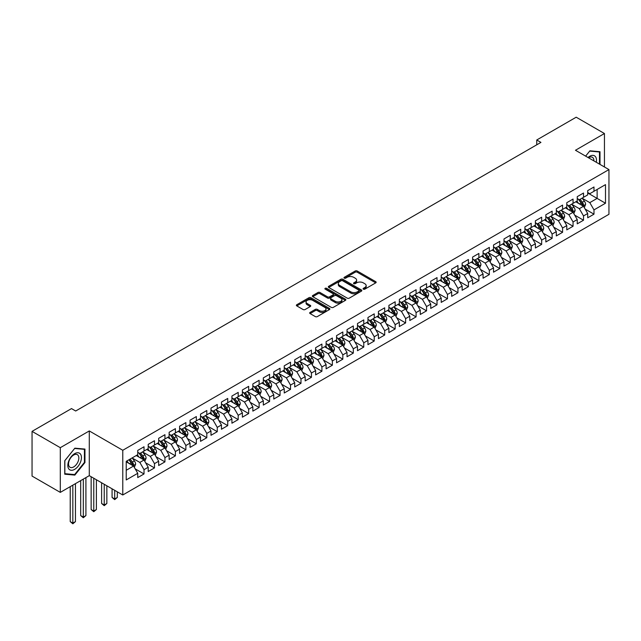 <?xml version="1.0" encoding="UTF-8"?>
<svg xmlns="http://www.w3.org/2000/svg" width="641" height="641" viewBox="0 0 641 641"><rect width="100%" height="100%" fill="white"/><g stroke="black" fill="none" stroke-linecap="round" stroke-linejoin="round"><path stroke-width="0.96" d="M363.383 289.163A1.018 0.585 0 0 0 364.817 289.163L375.73 282.865A1.45 0.841 0 0 0 376.155 282.272A1.45 0.841 0 0 0 375.73 281.679L357.245 271.007A1.45 0.841 0 0 0 355.186 271.007L344.273 277.305A1.018 0.585 0 0 0 343.977 277.721A1.018 0.585 0 0 0 344.273 278.138A1.018 0.585 0 0 0 345.715 278.138L347.126 277.321A4.647 2.684 0 0 1 353.704 277.321L355.242 278.21A4.647 2.684 0 0 1 356.604 280.109A4.647 2.684 0 0 1 355.242 282.008L353.832 282.825A1.018 0.585 0 0 0 353.528 283.234A1.018 0.585 0 0 0 353.832 283.651A1.018 0.585 0 0 0 355.266 283.651L356.676 282.833A4.647 2.684 0 0 1 363.255 282.833L364.793 283.723A4.647 2.684 0 0 1 366.155 285.622A4.647 2.684 0 0 1 364.793 287.521L363.383 288.338A1.018 0.585 0 0 0 363.086 288.754A1.018 0.585 0 0 0 363.383 289.163L363.383 288.338M310.1 312.399A1.45 0.841 0 0 0 309.675 312.992A1.45 0.841 0 0 0 310.1 313.585L315.284 316.582A1.45 0.841 0 0 0 317.343 316.582L329.458 309.579A1.45 0.841 0 0 0 329.883 308.986A1.45 0.841 0 0 0 329.458 308.393L310.973 297.72A1.45 0.841 0 0 0 308.914 297.72L296.799 304.715A1.45 0.841 0 0 0 296.374 305.308A1.45 0.841 0 0 0 296.799 305.901L303.065 309.523A1.45 0.841 0 0 0 305.116 309.523L310.3 306.526A1.45 0.841 0 0 0 310.725 305.933A1.45 0.841 0 0 0 310.3 305.34L307.199 303.546A3.886 2.244 0 0 1 306.061 301.959A3.886 2.244 0 0 1 308.457 299.892A3.886 2.244 0 0 1 312.688 300.373L324.867 307.4A3.886 2.244 0 0 1 326.005 308.986A3.886 2.244 0 0 1 323.601 311.061A3.886 2.244 0 0 1 319.37 310.573L317.343 309.403A1.45 0.841 0 0 0 315.284 309.403L310.1 312.399L310.1 313.585M60.302 447.682L60.302 492.384L89.291 475.654L89.291 430.944L60.302 447.682L32.05 431.369L71.504 408.589L75.686 411.009L540.932 142.398L536.749 139.986L536.749 144.818M89.291 430.944L122.776 450.278L608.95 169.585L608.95 214.294L122.776 494.988L122.776 450.278M604.447 166.989L604.447 133.52L575.466 150.258L608.95 169.585M604.447 133.52L576.195 117.207L536.749 139.986M347.23 298.137A1.45 0.841 0 0 0 349.281 298.137L361.404 291.142A1.45 0.841 0 0 0 361.828 290.549A1.45 0.841 0 0 0 361.404 289.956L342.919 279.276A1.45 0.841 0 0 0 340.86 279.276L328.737 286.279A1.45 0.841 0 0 0 328.312 286.872A1.45 0.841 0 0 0 328.737 287.464L347.23 298.137M325.604 289.387A1.018 0.585 0 0 1 326.638 289.532L326.638 288.322L345.435 299.171A1.45 0.841 0 0 1 345.86 299.764A1.45 0.841 0 0 1 345.435 300.357L333.312 307.36A1.45 0.841 0 0 1 331.261 307.36L312.768 296.687L317.952 293.714L317.952 292.504L312.768 295.501A1.45 0.841 0 0 0 312.343 296.094A1.45 0.841 0 0 0 312.768 296.687L312.768 295.501M317.952 293.714A1.45 0.841 0 0 1 320.011 293.714L320.011 292.504A1.45 0.841 0 0 0 317.952 292.504M320.011 292.504L327.511 296.831A1.45 0.841 0 0 0 329.562 296.831L333 294.844A1.45 0.841 0 0 0 333.432 294.251A1.45 0.841 0 0 0 333 293.658L325.195 289.155A1.018 0.585 0 0 1 324.899 288.738A1.018 0.585 0 0 1 325.524 288.194A1.018 0.585 0 0 1 326.638 288.322M587.709 192.965L597.124 198.406L597.124 189.464L605.497 184.632L593.983 191.274L593.983 186.988L587.709 190.609L587.709 194.904L583.518 197.316L583.518 193.029L577.245 196.651L577.245 200.945L573.054 203.357L573.054 199.071L566.78 202.692L566.78 206.987L562.59 209.399L562.59 205.112L556.316 208.734L556.316 213.028L552.125 215.44L552.125 211.153L545.852 214.775L545.852 219.07L541.661 221.482L541.661 217.195L535.387 220.816L535.387 225.111L531.197 227.523L531.197 223.236L524.923 226.858L524.923 231.153L520.732 233.564L520.732 229.278L514.459 232.899L514.459 237.194L510.268 239.606L510.268 235.319L503.994 238.941L503.994 243.235L499.804 245.647L499.804 241.361L493.53 244.982L493.53 249.277L489.339 251.689L489.339 247.402L483.066 251.024L483.066 255.318L478.875 257.73L478.875 253.443L472.601 257.073L472.601 261.36L468.411 263.772L468.411 259.485L462.137 263.114L462.137 267.401L457.946 269.813L457.946 265.526L451.673 269.156L451.673 273.443L447.482 275.854L447.482 271.568L441.208 275.197L441.208 279.484L437.018 281.904L437.018 277.609L430.744 281.239L430.744 285.525L426.553 287.945L426.553 283.651L420.28 287.28L420.28 291.567L416.089 293.987L416.089 289.692L409.815 293.322L409.815 297.608L405.625 300.028L405.625 295.733L399.351 299.363L399.351 303.65L395.16 306.069L395.16 301.775L388.887 305.404L388.887 309.691L384.696 312.111L384.696 307.816L378.422 311.446L378.422 315.733L374.232 318.152L374.232 313.858L367.958 317.487L367.958 321.774L363.767 324.194L363.767 319.899L357.494 323.529L357.494 327.815L353.303 330.235L353.303 325.94L347.029 329.57L347.029 333.857L342.839 336.277L342.839 331.982L336.565 335.612L336.565 339.898L332.375 342.318L332.375 338.023L326.101 341.653L326.101 345.94L321.91 348.359L321.91 344.065L315.636 347.694L315.636 351.981L311.446 354.401L311.446 350.106L305.172 353.736L305.172 358.023L300.982 360.442L300.982 356.148L294.708 359.777L294.708 364.064L290.517 366.484L290.517 362.189L284.243 365.819L284.243 370.105L280.053 372.525L280.053 368.23L273.779 371.86L273.779 376.147L269.589 378.567L269.589 374.272L263.315 377.902L263.315 382.188L259.124 384.608L259.124 380.313L252.85 383.943L252.85 388.23L248.66 390.649L248.66 386.355L242.386 389.984L242.386 394.271L238.196 396.691L238.196 392.396L231.922 396.026L231.922 400.313L227.731 402.732L227.731 398.438L221.457 402.067L221.457 406.354L217.267 408.774L217.267 404.479L210.993 408.109L210.993 412.395L206.803 414.815L206.803 410.52L200.529 414.15L200.529 418.437L196.338 420.857L196.338 416.562L190.065 420.192L190.065 424.478L185.874 426.898L185.874 422.611L179.6 426.233L179.6 430.52L175.41 432.939L175.41 428.653L169.136 432.274L169.136 436.561L164.945 438.981L164.945 434.694L158.672 438.316L158.672 442.602L154.481 445.022L154.481 440.736L148.207 444.357L148.207 448.644L144.017 451.064L144.017 446.777L137.743 450.399L137.743 454.685L126.229 461.336L126.229 479.941L137.743 473.298L133.552 466.047L126.229 461.816M605.497 184.632L605.497 203.237L593.983 209.887L589.8 202.636L582.212 198.253M585.145 209.07L593.983 214.174L593.983 209.887M593.983 214.174L587.709 217.796L587.709 213.509L583.518 215.929L579.336 208.678L571.748 204.295M574.681 215.112L583.518 220.216L583.518 215.929M583.518 220.216L577.245 223.837L577.245 219.551L573.054 221.97L568.871 214.719L561.284 210.336M564.216 221.153L573.054 226.257L573.054 221.97M573.054 226.257L566.78 229.879L566.78 225.592L562.59 228.012L558.407 220.76L550.819 216.378M553.752 227.194L562.59 232.298L562.59 228.012M562.59 232.298L556.316 235.928L556.316 231.633L552.125 234.053L547.943 226.802L540.355 222.419M543.288 233.236L552.125 238.34L552.125 234.053M552.125 238.34L545.852 241.969L545.852 237.675L541.661 240.095L537.478 232.843L529.891 228.46M532.823 239.277L541.661 244.381L541.661 240.095M541.661 244.381L535.387 248.011L535.387 243.716L531.197 246.136L527.014 238.885L519.426 234.502M522.359 245.319L531.197 250.423L531.197 246.136M531.197 250.423L524.923 254.052L524.923 249.758L520.732 252.177L516.55 244.926L508.962 240.543M511.895 251.36L520.732 256.464L520.732 252.177M520.732 256.464L514.459 260.094L514.459 255.799L510.268 258.219L506.086 250.968L498.498 246.585M501.43 257.402L510.268 262.506L510.268 258.219M510.268 262.506L503.994 266.135L503.994 261.84L499.804 264.26L495.621 257.009L488.033 252.626M490.966 263.443L499.804 268.547L499.804 264.26M499.804 268.547L493.53 272.177L493.53 267.882L489.339 270.302L485.157 263.05L477.569 258.668M480.502 269.484L489.339 274.588L489.339 270.302M489.339 274.588L483.066 278.218L483.066 273.923L478.875 276.343L474.693 269.092L467.105 264.709M470.037 275.526L478.875 280.63L478.875 276.343M478.875 280.63L472.601 284.259L472.601 279.965L468.411 282.385L464.228 275.133L456.64 270.75M459.573 281.567L468.411 286.671L468.411 282.385M468.411 286.671L462.137 290.301L462.137 286.006L457.946 288.426L453.764 281.175L446.176 276.792M449.109 287.609L457.946 292.713L457.946 288.426M457.946 292.713L451.673 296.342L451.673 292.048L447.482 294.467L443.3 287.216L435.712 282.833M438.644 293.65L447.482 298.754L447.482 294.467M447.482 298.754L441.208 302.384L441.208 298.089L437.018 300.509L432.835 293.257L425.247 288.875M428.18 299.692L437.018 304.796L437.018 300.509M437.018 304.796L430.744 308.425L430.744 304.13L426.553 306.55L422.371 299.299L414.783 294.916M417.716 305.733L426.553 310.837L426.553 306.55M426.553 310.837L420.28 314.467L420.28 310.172L416.089 312.592L411.907 305.34L404.319 300.958M407.251 311.774L416.089 316.878L416.089 312.592M416.089 316.878L409.815 320.508L409.815 316.213L405.625 318.633L401.442 311.382L393.854 306.999M396.787 317.816L405.625 322.92L405.625 318.633M405.625 322.92L399.351 326.549L399.351 322.255L395.16 324.675L390.978 317.423L383.39 313.04M386.323 323.857L395.16 328.961L395.16 324.675M395.16 328.961L388.887 332.591L388.887 328.296L384.696 330.716L380.514 323.465L372.926 319.082M375.858 329.899L384.696 335.003L384.696 330.716M384.696 335.003L378.422 338.632L378.422 334.338L374.232 336.757L370.049 329.506L362.461 325.131M365.394 335.94L374.232 341.044L374.232 336.757M374.232 341.044L367.958 344.674L367.958 340.379L363.767 342.799L359.585 335.547L351.997 331.173M354.93 341.982L363.767 347.085L363.767 342.799M363.767 347.085L357.494 350.715L357.494 346.42L353.303 348.84L349.121 341.589L341.533 337.214M344.465 348.023L353.303 353.127L353.303 348.84M353.303 353.127L347.029 356.757L347.029 352.462L342.839 354.882L338.656 347.63L331.068 343.255M334.001 354.064L342.839 359.168L342.839 354.882M342.839 359.168L336.565 362.798L336.565 358.503L332.375 360.923L328.192 353.672L320.604 349.297M323.537 360.106L332.375 365.21L332.375 360.923M332.375 365.21L326.101 368.839L326.101 364.545L321.91 366.964L317.728 359.713L310.14 355.338M313.072 366.147L321.91 371.251L321.91 366.964M321.91 371.251L315.636 374.881L315.636 370.586L311.446 373.006L307.263 365.755L299.676 361.38M302.608 372.189L311.446 377.293L311.446 373.006M311.446 377.293L305.172 380.922L305.172 376.628L300.982 379.047L296.799 371.796L289.211 367.421M292.144 378.23L300.982 383.334L300.982 379.047M300.982 383.334L294.708 386.964L294.708 382.677L290.517 385.089L286.335 377.837L278.747 373.463M281.679 384.271L290.517 389.375L290.517 385.089M290.517 389.375L284.243 393.005L284.243 388.718L280.053 391.13L275.87 383.879L268.283 379.504M271.215 390.313L280.053 395.417L280.053 391.13M280.053 395.417L273.779 399.047L273.779 394.76L269.589 397.172L265.406 389.92L257.818 385.545M260.751 396.354L269.589 401.466L269.589 397.172M269.589 401.466L263.315 405.088L263.315 400.801L259.124 403.213L254.942 395.962L247.354 391.587M250.286 402.396L259.124 407.508L259.124 403.213M259.124 407.508L252.85 411.129L252.85 406.843L248.66 409.254L244.477 402.003L236.89 397.628M239.822 408.437L248.66 413.549L248.66 409.254M248.66 413.549L242.386 417.171L242.386 412.884L238.196 415.296L234.013 408.045L226.425 403.67M229.358 414.479L238.196 419.591L238.196 415.296M238.196 419.591L231.922 423.212L231.922 418.926L227.731 421.337L223.549 414.086L215.961 409.711M218.893 420.52L227.731 425.632L227.731 421.337M227.731 425.632L221.457 429.254L221.457 424.967L217.267 427.379L213.084 420.127L205.497 415.753M208.429 426.561L217.267 431.673L217.267 427.379M217.267 431.673L210.993 435.295L210.993 431.008L206.803 433.42L202.62 426.169L195.032 421.794M197.965 432.603L206.803 437.715L206.803 433.42M206.803 437.715L200.529 441.337L200.529 437.05L196.338 439.462L192.156 432.21L184.568 427.835M187.501 438.644L196.338 443.756L196.338 439.462M196.338 443.756L190.065 447.378L190.065 443.091L185.874 445.503L181.691 438.252L174.104 433.877M177.036 444.686L185.874 449.798L185.874 445.503M185.874 449.798L179.6 453.419L179.6 449.133L175.41 451.544L171.227 444.293L163.639 439.918M166.572 450.727L175.41 455.839L175.41 451.544M175.41 455.839L169.136 459.461L169.136 455.174L164.945 457.586L160.763 450.335L153.175 445.96M156.108 456.777L164.945 461.881L164.945 457.586M164.945 461.881L158.672 465.502L158.672 461.216L154.481 463.627L150.298 456.376L142.711 452.001M145.643 462.818L154.481 467.922L154.481 463.627M154.481 467.922L148.207 471.544L148.207 467.257L144.017 469.669L139.834 462.417L132.246 458.043M135.179 468.859L144.017 473.963L144.017 469.669M144.017 473.963L137.743 477.585L137.743 473.298M137.743 452.274L139.834 453.483L144.017 451.064M126.229 470.278L133.552 466.047M148.207 446.232L150.298 447.442L154.481 445.022M139.834 462.417L144.017 460.006L136.277 455.535M148.207 467.257L144.017 460.006M158.672 440.191L160.763 441.401L164.945 438.981M150.298 456.376L154.481 453.964L146.741 449.493M158.672 461.216L154.481 453.964M169.136 434.149L171.227 435.351L175.41 432.939M160.763 450.335L164.945 447.923L157.205 443.452M169.136 455.174L164.945 447.923M179.6 428.108L181.691 429.31L185.874 426.898M171.227 444.293L175.41 441.881L167.67 437.41M179.6 449.133L175.41 441.881M190.065 422.066L192.156 423.268L196.338 420.857M181.691 438.252L185.874 435.84L178.134 431.369M190.065 443.091L185.874 435.84M200.529 416.025L202.62 417.227L206.803 414.815M192.156 432.21L196.338 429.799L188.598 425.328M200.529 437.05L196.338 429.799M210.993 409.984L213.084 411.185L217.267 408.774M202.62 426.169L206.803 423.757L199.063 419.286M210.993 431.008L206.803 423.757M221.457 403.942L223.549 405.144L227.731 402.732M213.084 420.127L217.267 417.716L209.527 413.245M221.457 424.967L217.267 417.716M231.922 397.901L234.013 399.103L238.196 396.691M223.549 414.086L227.731 411.674L219.991 407.203M231.922 418.926L227.731 411.674M242.386 391.859L244.477 393.061L248.66 390.649M234.013 408.045L238.196 405.633L230.456 401.162M242.386 412.884L238.196 405.633M252.85 385.818L254.942 387.02L259.124 384.608M244.477 402.003L248.66 399.591L240.92 395.12M252.85 406.843L248.66 399.591M263.315 379.776L265.406 380.978L269.589 378.567M254.942 395.962L259.124 393.55L251.384 389.079M263.315 400.801L259.124 393.55M273.779 373.735L275.87 374.937L280.053 372.525M265.406 389.92L269.589 387.509L261.849 383.038M273.779 394.76L269.589 387.509M284.243 367.694L286.335 368.895L290.517 366.484M275.87 383.879L280.053 381.467L272.313 376.996M284.243 388.718L280.053 381.467M294.708 361.652L296.799 362.854L300.982 360.442M286.335 377.837L290.517 375.426L282.777 370.955M294.708 382.677L290.517 375.426M305.172 355.611L307.263 356.813L311.446 354.401M296.799 371.796L300.982 369.384L293.241 364.913M305.172 376.628L300.982 369.384M315.636 349.561L317.728 350.771L321.91 348.359M307.263 365.755L311.446 363.343L303.706 358.872M315.636 370.586L311.446 363.343M326.101 343.52L328.192 344.73L332.375 342.318M317.728 359.713L321.91 357.301L314.17 352.83M326.101 364.545L321.91 357.301M336.565 337.478L338.656 338.688L342.839 336.277M328.192 353.672L332.375 351.26L324.634 346.789M336.565 358.503L332.375 351.26M347.029 331.437L349.121 332.647L353.303 330.235M338.656 347.63L342.839 345.219L335.099 340.748M347.029 352.462L342.839 345.219M357.494 325.396L359.585 326.606L363.767 324.194M349.121 341.589L353.303 339.177L345.563 334.706M357.494 346.42L353.303 339.177M367.958 319.354L370.049 320.564L374.232 318.152M359.585 335.547L363.767 333.136L356.027 328.665M367.958 340.379L363.767 333.136M378.422 313.313L380.514 314.523L384.696 312.111M370.049 329.506L374.232 327.094L366.492 322.623M378.422 334.338L374.232 327.094M388.887 307.271L390.978 308.481L395.16 306.069M380.514 323.465L384.696 321.053L376.956 316.582M388.887 328.296L384.696 321.053M399.351 301.23L401.442 302.44L405.625 300.028M390.978 317.423L395.16 315.011L387.42 310.54M399.351 322.255L395.16 315.011M409.815 295.189L411.907 296.398L416.089 293.987M401.442 311.382L405.625 308.97L397.885 304.499M409.815 316.213L405.625 308.97M420.28 289.147L422.371 290.357L426.553 287.945M411.907 305.34L416.089 302.929L408.349 298.458M420.28 310.172L416.089 302.929M430.744 283.106L432.835 284.316L437.018 281.904M422.371 299.299L426.553 296.879L418.813 292.416M430.744 304.13L426.553 296.879M441.208 277.064L443.3 278.274L447.482 275.854M432.835 293.257L437.018 290.838L429.278 286.367M441.208 298.089L437.018 290.838M451.673 271.023L453.764 272.233L457.946 269.813M443.3 287.216L447.482 284.796L439.742 280.325M451.673 292.048L447.482 284.796M462.137 264.981L464.228 266.191L468.411 263.772M453.764 281.175L457.946 278.755L450.206 274.284M462.137 286.006L457.946 278.755M472.601 258.94L474.693 260.15L478.875 257.73M464.228 275.133L468.411 272.713L460.671 268.242M472.601 279.965L468.411 272.713M483.066 252.899L485.157 254.108L489.339 251.689M474.693 269.092L478.875 266.672L471.135 262.201M483.066 273.923L478.875 266.672M493.53 246.857L495.621 248.067L499.804 245.647M485.157 263.05L489.339 260.631L481.599 256.16M493.53 267.882L489.339 260.631M503.994 240.816L506.086 242.026L510.268 239.606M495.621 257.009L499.804 254.589L492.064 250.118M503.994 261.84L499.804 254.589M514.459 234.774L516.55 235.984L520.732 233.564M506.086 250.968L510.268 248.548L502.528 244.077M514.459 255.799L510.268 248.548M524.923 228.733L527.014 229.943L531.197 227.523M516.55 244.926L520.732 242.506L512.992 238.035M524.923 249.758L520.732 242.506M535.387 222.691L537.478 223.901L541.661 221.482M527.014 238.885L531.197 236.465L523.457 231.994M535.387 243.716L531.197 236.465M545.852 216.65L547.943 217.86L552.125 215.44M537.478 232.843L541.661 230.423L533.921 225.953M545.852 237.675L541.661 230.423M556.316 210.609L558.407 211.818L562.59 209.399M547.943 226.802L552.125 224.382L544.385 219.911M556.316 231.633L552.125 224.382M566.78 204.567L568.871 205.777L573.054 203.357M558.407 220.76L562.59 218.341L554.85 213.87M566.78 225.592L562.59 218.341M577.245 198.526L579.336 199.736L583.518 197.316M568.871 214.719L573.054 212.299L565.314 207.828M577.245 219.551L573.054 212.299M587.709 192.484L589.8 193.694L593.983 191.274M579.336 208.678L583.518 206.258L575.778 201.787M587.709 213.509L583.518 206.258M32.05 431.369L32.05 476.079L60.302 492.384M89.291 475.654L122.776 494.988M589.8 202.636L597.124 198.406L605.497 203.237M600 164.425L600 151.709L589.904 150.803L585.634 156.124L589.696 151.108L599.479 151.981L599.479 164.12M84.949 462.538L84.949 449.077L74.853 448.171L64.749 460.735L64.749 474.196L74.853 475.101L84.949 462.538L84.428 462.233M363.784 289.307L364.793 288.73A4.647 2.684 0 0 0 366.155 286.831L366.155 285.622M356.604 280.109L356.604 281.319A4.647 2.684 0 0 1 355.242 283.218L354.233 283.795M375.714 282.881L357.245 272.217A1.45 0.841 0 0 0 355.186 272.217L344.682 278.282M361.404 289.956L361.404 291.142L342.919 280.486A1.45 0.841 0 0 0 340.86 280.486L328.761 287.472M358.84 290.958A1.018 0.585 0 0 0 359.136 290.549A1.018 0.585 0 0 0 358.84 290.133L342.606 280.758A1.018 0.585 0 0 0 341.172 280.758L339.682 281.623A4.647 2.684 0 0 0 338.32 283.522A4.647 2.684 0 0 0 339.682 285.413L350.771 291.823A4.647 2.684 0 0 0 357.349 291.823L358.84 290.958L358.84 292.168A1.018 0.585 0 0 0 359.136 291.751L359.136 290.549M338.32 283.522L338.32 284.724A4.647 2.684 0 0 0 339.682 286.623L339.682 285.413M358.84 292.168L357.349 293.033A4.647 2.684 0 0 1 350.771 293.033L339.682 286.623M320.011 293.714L327.511 298.041A1.45 0.841 0 0 0 329.562 298.041L333 296.054A1.45 0.841 0 0 0 333.432 295.461L333.432 294.251M326.638 289.532L345.411 300.373M335.291 301.326A3.886 2.244 0 0 0 339.522 301.807A3.886 2.244 0 0 0 341.925 299.74A3.886 2.244 0 0 0 340.788 298.153L336.493 295.677A1.45 0.841 0 0 0 334.442 295.677L330.996 297.664A1.45 0.841 0 0 0 330.572 298.257A1.45 0.841 0 0 0 330.996 298.85L335.291 301.326L335.291 302.536A3.886 2.244 0 0 0 339.522 303.017A3.886 2.244 0 0 0 341.925 300.95L341.925 299.74M330.572 298.257L330.572 299.467A1.45 0.841 0 0 0 330.996 300.06L330.996 298.85M335.291 302.536L330.996 300.06M326.005 308.986L326.005 310.196A3.886 2.244 0 0 1 323.601 312.271A3.886 2.244 0 0 1 319.37 311.782L317.343 310.613A1.45 0.841 0 0 0 315.284 310.613L310.116 313.593M306.061 301.959L306.061 303.169A3.886 2.244 0 0 0 307.199 304.755L307.199 303.546M310.284 306.542L307.199 304.755M329.442 309.595L310.973 298.93A1.45 0.841 0 0 0 308.914 298.93L296.815 305.917M73.779 474.484L74.853 475.101M584.296 207.604L585.594 204.439A3.918 2.268 -120 0 0 584.344 201.098L582.116 198.125M578.575 203.405L576.884 201.146M578.174 199.063L581.099 202.973A3.918 2.268 60 0 1 582.22 205.328L583.478 204.599A3.918 2.268 -120 0 0 582.357 202.244L580.129 199.279M578.863 199.463L581.603 203.125A1.995 1.154 60 0 1 581.972 203.734L583.478 204.599M573.831 213.645L575.129 210.48A3.918 2.268 -120 0 0 573.879 207.139L571.652 204.167M568.11 209.447L566.42 207.187M567.71 205.104L570.634 209.014A3.918 2.268 60 0 1 571.756 211.37L573.014 210.641A3.918 2.268 -120 0 0 571.892 208.285L569.665 205.32M568.399 205.505L571.139 209.166A1.995 1.154 60 0 1 571.508 209.775L573.014 210.641M563.367 219.687L564.665 216.522A3.918 2.268 -120 0 0 563.415 213.181L561.187 210.208M557.646 215.488L555.955 213.229M557.245 211.145L560.17 215.055A3.918 2.268 60 0 1 561.292 217.411L562.55 216.682A3.918 2.268 -120 0 0 561.428 214.326L559.2 211.362M557.934 211.546L560.675 215.208A1.995 1.154 60 0 1 561.043 215.817L562.55 216.682M596.29 162.277A9.623 5.553 120 0 0 595.585 156.821A9.623 5.553 120 0 0 588.021 157.502M593.887 160.891A7.283 4.207 120 0 0 593.205 158.055A7.283 4.207 120 0 0 592.38 157.293A7.283 4.207 120 0 0 588.518 157.79M598.83 151.605L599.479 151.981M68.747 468.843A9.623 5.553 120 0 0 78.042 466.352A9.623 5.553 120 0 0 80.534 454.189A9.623 5.553 120 0 0 71.239 456.68A9.623 5.553 120 0 0 68.747 468.843M69.228 466.512A7.283 4.207 120 0 0 70.045 467.273A7.283 4.207 120 0 0 76.824 463.876A7.283 4.207 120 0 0 78.146 455.414A7.283 4.207 120 0 0 77.329 454.653A7.283 4.207 120 0 0 70.55 458.059A7.283 4.207 120 0 0 69.228 466.512M74.636 448.468L84.428 449.341L84.428 462.385L74.636 474.564L64.853 473.683L64.853 460.639L74.636 448.468M83.779 448.972L84.428 449.341M552.903 225.728L554.201 222.563A3.918 2.268 -120 0 0 552.951 219.222L550.723 216.249M547.182 221.53L545.491 219.27M546.781 217.187L549.706 221.097A3.918 2.268 60 0 1 550.827 223.453L552.085 222.723A3.918 2.268 -120 0 0 550.964 220.368L548.736 217.403M547.47 217.587L550.21 221.249A1.995 1.154 60 0 1 550.579 221.858L552.085 222.723M542.438 231.77L543.736 228.605A3.918 2.268 -120 0 0 542.486 225.263L540.259 222.291M536.717 227.571L535.027 225.311M536.317 223.228L539.241 227.138A3.918 2.268 60 0 1 540.363 229.494L541.621 228.765A3.918 2.268 -120 0 0 540.499 226.409L538.272 223.445M537.006 223.629L539.746 227.291A1.995 1.154 60 0 1 540.115 227.9L541.621 228.765M531.974 237.811L533.272 234.646A3.918 2.268 -120 0 0 532.022 231.305L529.795 228.332M526.253 233.612L524.562 231.353M525.852 229.27L528.777 233.18A3.918 2.268 60 0 1 529.899 235.535L531.157 234.806A3.918 2.268 -120 0 0 530.035 232.451L527.807 229.486M526.541 229.67L529.282 233.332A1.995 1.154 60 0 1 529.65 233.941L531.157 234.806M521.51 243.852L522.808 240.687A3.918 2.268 -120 0 0 521.558 237.346L519.33 234.374M515.789 239.654L514.098 237.394M515.388 235.311L518.313 239.221A3.918 2.268 60 0 1 519.434 241.577L520.692 240.848A3.918 2.268 -120 0 0 519.571 238.492L517.343 235.527M516.077 235.712L518.817 239.373A1.995 1.154 60 0 1 519.186 239.982L520.692 240.848M511.045 249.894L512.343 246.729A3.918 2.268 -120 0 0 511.093 243.388L508.866 240.423M505.324 245.695L503.634 243.444M504.924 241.353L507.848 245.263A3.918 2.268 60 0 1 508.97 247.618L510.228 246.897A3.918 2.268 -120 0 0 509.106 244.533L506.879 241.569M505.613 241.753L508.353 245.415A1.995 1.154 60 0 1 508.722 246.024L510.228 246.897M500.581 255.935L501.879 252.77A3.918 2.268 -120 0 0 500.629 249.429L498.402 246.465M494.86 251.737L493.169 249.485M494.459 247.394L497.384 251.304A3.918 2.268 60 0 1 498.506 253.66L499.764 252.939A3.918 2.268 -120 0 0 498.642 250.575L496.414 247.61M495.148 247.795L497.889 251.456A1.995 1.154 60 0 1 498.257 252.065L499.764 252.939M490.117 261.977L491.415 258.812A3.918 2.268 -120 0 0 490.165 255.471L487.937 252.506M484.396 257.778L482.705 255.527M483.995 253.435L486.92 257.345A3.918 2.268 60 0 1 488.041 259.701L489.299 258.98A3.918 2.268 -120 0 0 488.178 256.616L485.95 253.652M484.684 253.836L487.424 257.498A1.995 1.154 60 0 1 487.793 258.107L489.299 258.98M479.652 268.018L480.95 264.853A3.918 2.268 -120 0 0 479.7 261.512L477.473 258.547M473.931 263.82L472.241 261.568M473.531 259.477L476.455 263.387A3.918 2.268 60 0 1 477.577 265.743L478.835 265.021A3.918 2.268 -120 0 0 477.713 262.658L475.486 259.693M474.22 259.877L476.96 263.539A1.995 1.154 60 0 1 477.329 264.148L478.835 265.021M469.188 274.06L470.486 270.895A3.918 2.268 -120 0 0 469.236 267.553L467.009 264.589M463.467 269.861L461.776 267.609M463.066 265.518L465.991 269.428A3.918 2.268 60 0 1 467.113 271.784L468.371 271.063A3.918 2.268 -120 0 0 467.249 268.699L465.021 265.735M463.755 265.919L466.496 269.581A1.995 1.154 60 0 1 466.864 270.19L468.371 271.063M458.724 280.101L460.022 276.936A3.918 2.268 -120 0 0 458.772 273.595L456.544 270.63M453.003 275.902L451.312 273.651M452.602 271.56L455.527 275.47A3.918 2.268 60 0 1 456.648 277.825L457.906 277.104A3.918 2.268 -120 0 0 456.785 274.741L454.557 271.776M453.291 271.96L456.031 275.622A1.995 1.154 60 0 1 456.4 276.231L457.906 277.104M448.259 286.142L449.557 282.977A3.918 2.268 -120 0 0 448.307 279.636L446.08 276.672M442.538 281.944L440.848 279.692M442.138 277.601L445.062 281.511A3.918 2.268 60 0 1 446.184 283.867L447.442 283.146A3.918 2.268 -120 0 0 446.32 280.782L444.093 277.817M442.827 278.002L445.567 281.663A1.995 1.154 60 0 1 445.936 282.272L447.442 283.146M437.795 292.184L439.093 289.019A3.918 2.268 -120 0 0 437.843 285.678L435.616 282.713M432.074 287.985L430.383 285.734M431.673 283.642L434.598 287.553A3.918 2.268 60 0 1 435.72 289.908L436.978 289.187A3.918 2.268 -120 0 0 435.856 286.823L433.628 283.859M432.363 284.043L435.103 287.705A1.995 1.154 60 0 1 435.471 288.314L436.978 289.187M427.331 298.225L428.629 295.06A3.918 2.268 -120 0 0 427.379 291.719L425.151 288.754M421.61 294.027L419.919 291.775M421.209 289.684L424.134 293.594A3.918 2.268 60 0 1 425.255 295.95L426.513 295.229A3.918 2.268 -120 0 0 425.392 292.865L423.164 289.9M421.898 290.085L424.638 293.746A1.995 1.154 60 0 1 425.007 294.355L426.513 295.229M416.866 304.267L418.164 301.102A3.918 2.268 -120 0 0 416.914 297.761L414.687 294.796M411.145 300.068L409.455 297.817M410.745 295.725L413.669 299.635A3.918 2.268 60 0 1 414.791 301.991L416.049 301.27A3.918 2.268 -120 0 0 414.927 298.906L412.7 295.942M411.434 296.126L414.174 299.788A1.995 1.154 60 0 1 414.543 300.397L416.049 301.27M406.402 310.308L407.7 307.143A3.918 2.268 -120 0 0 406.45 303.802L404.223 300.837M400.681 306.11L398.99 303.858M400.28 301.767L403.205 305.677A3.918 2.268 60 0 1 404.327 308.033L405.585 307.311A3.918 2.268 -120 0 0 404.463 304.948L402.236 301.983M400.97 302.167L403.71 305.829A1.995 1.154 60 0 1 404.078 306.438L405.585 307.311M395.938 316.35L397.236 313.185A3.918 2.268 -120 0 0 395.986 309.843L393.758 306.879M390.217 312.151L388.526 309.899M389.816 307.808L392.741 311.718A3.918 2.268 60 0 1 393.862 314.074L395.12 313.353A3.918 2.268 -120 0 0 393.999 310.989L391.771 308.025M390.505 308.209L393.245 311.871A1.995 1.154 60 0 1 393.614 312.479L395.12 313.353M385.473 322.391L386.771 319.226A3.918 2.268 -120 0 0 385.521 315.885L383.294 312.92M379.752 318.192L378.062 315.941M379.352 313.85L382.276 317.76A3.918 2.268 60 0 1 383.398 320.115L384.656 319.394A3.918 2.268 -120 0 0 383.534 317.031L381.307 314.066M380.041 314.25L382.781 317.912A1.995 1.154 60 0 1 383.15 318.521L384.656 319.394M375.009 328.432L376.307 325.267A3.918 2.268 -120 0 0 375.057 321.926L372.83 318.962M369.288 324.234L367.597 321.982M368.887 319.891L371.812 323.801A3.918 2.268 60 0 1 372.934 326.157L374.192 325.436A3.918 2.268 -120 0 0 373.07 323.072L370.843 320.107M369.577 320.292L372.317 323.953A1.995 1.154 60 0 1 372.685 324.562L374.192 325.436M364.545 334.474L365.843 331.309A3.918 2.268 -120 0 0 364.593 327.968L362.365 325.003M358.824 330.275L357.133 328.024M358.423 325.932L361.348 329.843A3.918 2.268 60 0 1 362.469 332.198L363.727 331.477A3.918 2.268 -120 0 0 362.606 329.113L360.378 326.149M359.112 326.333L361.853 329.995A1.995 1.154 60 0 1 362.221 330.604L363.727 331.477M354.08 340.515L355.378 337.35A3.918 2.268 -120 0 0 354.128 334.009L351.901 331.044M348.359 336.317L346.669 334.065M347.959 331.974L350.883 335.884A3.918 2.268 60 0 1 352.005 338.24L353.263 337.519A3.918 2.268 -120 0 0 352.141 335.155L349.914 332.19M348.648 332.375L351.388 336.036A1.995 1.154 60 0 1 351.757 336.645L353.263 337.519M343.616 346.557L344.914 343.392A3.918 2.268 -120 0 0 343.664 340.05L341.437 337.086M337.895 342.358L336.205 340.107M337.495 338.015L340.419 341.925A3.918 2.268 60 0 1 341.541 344.281L342.799 343.56A3.918 2.268 -120 0 0 341.677 341.196L339.45 338.232M338.184 338.416L340.924 342.086A1.995 1.154 60 0 1 341.292 342.687L342.799 343.56M333.152 352.598L334.45 349.433A3.918 2.268 -120 0 0 333.2 346.092L330.972 343.127M327.431 348.4L325.74 346.148M327.03 344.057L329.955 347.967A3.918 2.268 60 0 1 331.077 350.323L332.334 349.601A3.918 2.268 -120 0 0 331.213 347.238L328.985 344.273M327.719 344.457L330.46 348.127A1.995 1.154 60 0 1 330.828 348.728L332.334 349.601M322.687 358.639L323.985 355.475A3.918 2.268 -120 0 0 322.735 352.133L320.508 349.169M316.966 354.441L315.276 352.189M316.566 350.098L319.49 354.008A3.918 2.268 60 0 1 320.612 356.364L321.87 355.643A3.918 2.268 -120 0 0 320.748 353.279L318.521 350.315M317.255 350.499L319.995 354.169A1.995 1.154 60 0 1 320.364 354.769L321.87 355.643M312.223 364.681L313.521 361.516A3.918 2.268 -120 0 0 312.271 358.175L310.044 355.21M306.502 360.482L304.812 358.231M306.102 356.14L309.026 360.05A3.918 2.268 60 0 1 310.148 362.405L311.406 361.684A3.918 2.268 -120 0 0 310.284 359.321L308.057 356.356M306.791 356.54L309.531 360.21A1.995 1.154 60 0 1 309.899 360.811L311.406 361.684M301.759 370.722L303.057 367.557A3.918 2.268 -120 0 0 301.807 364.216L299.579 361.252M296.038 366.524L294.347 364.272M295.637 362.181L298.562 366.091A3.918 2.268 60 0 1 299.684 368.447L300.941 367.726A3.918 2.268 -120 0 0 299.82 365.362L297.592 362.397M296.326 362.582L299.067 366.251A1.995 1.154 60 0 1 299.435 366.852L300.941 367.726M291.294 376.764L292.592 373.599A3.918 2.268 -120 0 0 291.343 370.258L289.115 367.293M285.574 372.565L283.883 370.314M285.173 368.222L288.097 372.133A3.918 2.268 60 0 1 289.219 374.488L290.477 373.767A3.918 2.268 -120 0 0 289.355 371.403L287.128 368.439M285.862 368.623L288.602 372.293A1.995 1.154 60 0 1 288.971 372.894L290.477 373.767M280.83 382.805L282.128 379.64A3.918 2.268 -120 0 0 280.878 376.299L278.651 373.334M275.109 378.607L273.419 376.355M274.709 374.264L277.633 378.174A3.918 2.268 60 0 1 278.755 380.53L280.013 379.809A3.918 2.268 -120 0 0 278.883 377.445L276.664 374.48M275.398 374.665L278.138 378.334A1.995 1.154 60 0 1 278.506 378.935L280.013 379.809M270.366 388.847L271.664 385.682A3.918 2.268 -120 0 0 270.414 382.34L268.186 379.376M264.645 384.648L262.954 382.397M264.244 380.305L267.169 384.215A3.918 2.268 60 0 1 268.291 386.571L269.549 385.85A3.918 2.268 -120 0 0 268.419 383.486L266.199 380.522M264.933 380.706L267.674 384.376A1.995 1.154 60 0 1 268.042 384.977L269.549 385.85M259.901 394.888L261.199 391.723A3.918 2.268 -120 0 0 259.95 388.382L257.722 385.417M254.181 390.69L252.49 388.438M253.78 386.347L256.704 390.257A3.918 2.268 60 0 1 257.826 392.613L259.084 391.891A3.918 2.268 -120 0 0 257.954 389.528L255.735 386.563M254.469 386.747L257.209 390.417A1.995 1.154 60 0 1 257.578 391.018L259.084 391.891M249.437 400.929L250.735 397.765A3.918 2.268 -120 0 0 249.485 394.423L247.258 391.459M243.716 396.731L242.026 394.479M243.316 392.396L246.24 396.298A3.918 2.268 60 0 1 247.362 398.654L248.62 397.933A3.918 2.268 -120 0 0 247.49 395.569L245.271 392.604M244.005 392.789L246.745 396.459A1.995 1.154 60 0 1 247.114 397.059L248.62 397.933M238.973 406.971L240.271 403.806A3.918 2.268 -120 0 0 239.021 400.465L236.793 397.5M233.252 402.772L231.561 400.521M232.851 398.438L235.776 402.34A3.918 2.268 60 0 1 236.898 404.695L238.156 403.974A3.918 2.268 -120 0 0 237.026 401.619L234.806 398.646M233.54 398.83L236.281 402.5A1.995 1.154 60 0 1 236.649 403.101L238.156 403.974M228.508 413.012L229.807 409.847A3.918 2.268 -120 0 0 228.557 406.506L226.329 403.542M222.788 408.814L221.097 406.562M222.387 404.479L225.311 408.381A3.918 2.268 60 0 1 226.433 410.737L227.691 410.016A3.918 2.268 -120 0 0 226.561 407.66L224.342 404.687M223.076 404.872L225.816 408.541A1.995 1.154 60 0 1 226.185 409.142L227.691 410.016M218.044 419.054L219.342 415.889A3.918 2.268 -120 0 0 218.092 412.548L215.865 409.583M212.323 414.855L210.633 412.604M211.923 410.52L214.847 414.423A3.918 2.268 60 0 1 215.969 416.778L217.227 416.057A3.918 2.268 -120 0 0 216.097 413.701L213.878 410.729M212.612 410.913L215.352 414.583A1.995 1.154 60 0 1 215.721 415.184L217.227 416.057M207.58 425.095L208.878 421.93A3.918 2.268 -120 0 0 207.628 418.589L205.4 415.624M201.859 420.897L200.168 418.645M201.458 416.562L204.383 420.464A3.918 2.268 60 0 1 205.505 422.82L206.763 422.098A3.918 2.268 -120 0 0 205.633 419.743L203.413 416.77M202.147 416.954L204.888 420.624A1.995 1.154 60 0 1 205.256 421.225L206.763 422.098M197.116 431.137L198.414 427.972A3.918 2.268 -120 0 0 197.164 424.63L194.936 421.666M191.395 426.938L189.704 424.687M190.994 422.603L193.919 426.505A3.918 2.268 60 0 1 195.04 428.861L196.298 428.14A3.918 2.268 -120 0 0 195.168 425.784L192.949 422.812M191.683 422.996L194.423 426.666A1.995 1.154 60 0 1 194.792 427.267L196.298 428.14M186.651 437.178L187.949 434.013A3.918 2.268 -120 0 0 186.699 430.672L184.472 427.707M180.93 432.979L179.24 430.728M180.53 428.645L183.454 432.547A3.918 2.268 60 0 1 184.576 434.902L185.834 434.181A3.918 2.268 -120 0 0 184.704 431.826L182.485 428.853M181.219 429.037L183.959 432.707A1.995 1.154 60 0 1 184.328 433.308L185.834 434.181M176.187 443.219L177.485 440.055A3.918 2.268 -120 0 0 176.235 436.713L174.007 433.749M170.466 439.029L168.775 436.769M170.065 434.686L172.99 438.588A3.918 2.268 60 0 1 174.112 440.944L175.37 440.223A3.918 2.268 -120 0 0 174.24 437.867L172.02 434.894M170.754 435.079L173.495 438.748A1.995 1.154 60 0 1 173.863 439.349L175.37 440.223M114.699 490.325L114.699 498.962L117.311 497.448L117.311 491.831M117.311 497.448L114.699 499.627L112.079 497.448L112.079 488.811M112.079 497.448L114.699 498.962L114.699 499.627M165.723 449.261L167.021 446.096A3.918 2.268 -120 0 0 165.771 442.755L163.543 439.79M160.002 445.07L158.311 442.811M159.601 440.728L162.526 444.63A3.918 2.268 60 0 1 163.647 446.985L164.905 446.264A3.918 2.268 -120 0 0 163.776 443.909L161.556 440.936M160.29 441.12L163.03 444.79A1.995 1.154 60 0 1 163.399 445.391L164.905 446.264M104.235 484.284L104.235 505.004L106.847 503.489L106.847 485.79M106.847 503.489L104.235 505.669L101.615 503.489L101.615 482.769M101.615 503.489L104.235 505.004L104.235 505.669M155.258 455.302L156.556 452.137A3.918 2.268 -120 0 0 155.306 448.796L153.079 445.832M149.537 451.112L147.847 448.852M149.137 446.769L152.061 450.671A3.918 2.268 60 0 1 153.183 453.027L154.441 452.306A3.918 2.268 -120 0 0 153.311 449.95L151.092 446.977M149.826 447.162L152.566 450.831A1.995 1.154 60 0 1 152.935 451.44L154.441 452.306M93.77 478.242L93.77 511.045L96.382 509.531L96.382 479.748M96.382 509.531L93.77 511.71L91.15 509.531L91.15 476.728M91.15 509.531L93.77 511.045L93.77 511.71M144.794 461.344L146.092 458.179A3.918 2.268 -120 0 0 144.842 454.838L142.614 451.873M139.073 457.153L137.382 454.894M138.672 452.81L141.597 456.713A3.918 2.268 60 0 1 142.719 459.068L143.977 458.347A3.918 2.268 -120 0 0 142.847 455.991L140.627 453.019M139.361 453.203L142.102 456.873A1.995 1.154 60 0 1 142.47 457.482L143.977 458.347M83.306 479.107L83.306 517.087L85.918 515.572L85.918 477.601M85.918 515.572L83.306 517.752L80.686 515.572L80.686 480.622M80.686 515.572L83.306 517.087L83.306 517.752M134.33 467.385L135.628 464.22A3.918 2.268 -120 0 0 134.378 460.879L132.15 457.914M128.609 463.195L126.918 460.935M128.905 459.789L131.133 462.754A3.918 2.268 60 0 1 132.254 465.118L133.512 464.388A3.918 2.268 -120 0 0 132.383 462.033L130.163 459.06M129.178 459.629L131.637 462.914A1.995 1.154 60 0 1 132.006 463.523L133.512 464.388M72.842 485.149L72.842 523.128L75.454 521.614L75.454 483.643M75.454 521.614L72.842 523.793L70.222 521.614L70.222 486.663M70.222 521.614L72.842 523.128L72.842 523.793M364.793 288.73L364.793 287.521M353.832 283.651L353.832 282.825M355.242 283.218L355.242 282.008M344.273 278.138L344.273 277.305M355.186 272.217L355.186 271.007M357.245 272.217L357.245 271.007M375.73 282.865L375.73 281.679M328.737 287.464L328.737 286.279M340.86 280.486L340.86 279.276M342.919 280.486L342.919 279.276M350.771 293.033L350.771 291.823M357.349 293.033L357.349 291.823M327.511 298.041L327.511 296.831M329.562 298.041L329.562 296.831M333 296.054L333 294.844M345.435 300.357L345.435 299.171M315.284 310.613L315.284 309.403M317.343 310.613L317.343 309.403M319.37 311.782L319.37 310.573M310.3 306.526L310.3 305.34M296.799 305.901L296.799 304.715M308.914 298.93L308.914 297.72M310.973 298.93L310.973 297.72M329.458 309.579L329.458 308.393M583.03 205.977L585.57 204.511M582.357 202.244L584.344 201.098M579.456 203.918L581.099 202.973M572.565 212.019L575.105 210.552M571.892 208.285L573.879 207.139M568.992 209.96L570.634 209.014M562.101 218.06L564.641 216.594M561.428 214.326L563.415 213.181M558.527 216.001L560.17 215.055M551.637 224.102L554.177 222.635M550.964 220.368L552.951 219.222M548.063 222.042L549.706 221.097M541.172 230.143L543.712 228.677M540.499 226.409L542.486 225.263M537.599 228.084L539.241 227.138M530.708 236.184L533.248 234.718M530.035 232.451L532.022 231.305M527.134 234.125L528.777 233.18M520.244 242.226L522.784 240.76M519.571 238.492L521.558 237.346M516.67 240.167L518.313 239.221M509.779 248.267L512.319 246.801M509.106 244.533L511.093 243.388M506.206 246.208L507.848 245.263M499.315 254.309L501.855 252.842M498.642 250.575L500.629 249.429M495.741 252.25L497.384 251.304M488.851 260.35L491.391 258.884M488.178 256.616L490.165 255.471M485.277 258.291L486.92 257.345M478.386 266.392L480.926 264.925M477.713 262.658L479.7 261.512M474.813 264.332L476.455 263.387M467.922 272.433L470.462 270.967M467.249 268.699L469.236 267.553M464.348 270.374L465.991 269.428M457.458 278.474L459.998 277.008M456.785 274.741L458.772 273.595M453.884 276.415L455.527 275.47M446.993 284.516L449.533 283.05M446.32 280.782L448.307 279.636M443.42 282.457L445.062 281.511M436.529 290.557L439.069 289.091M435.856 286.823L437.843 285.678M432.955 288.498L434.598 287.553M426.065 296.599L428.605 295.132M425.392 292.865L427.379 291.719M422.491 294.54L424.134 293.594M415.6 302.64L418.14 301.174M414.927 298.906L416.914 297.761M412.027 300.581L413.669 299.635M405.136 308.682L407.676 307.215M404.463 304.948L406.45 303.802M401.562 306.622L403.205 305.677M394.672 314.723L397.212 313.257M393.999 310.989L395.986 309.843M391.098 312.664L392.741 311.718M384.207 320.764L386.747 319.298M383.534 317.031L385.521 315.885M380.634 318.705L382.276 317.76M373.743 326.806L376.283 325.34M373.07 323.072L375.057 321.926M370.169 324.747L371.812 323.801M363.279 332.847L365.819 331.381M362.606 329.113L364.593 327.968M359.705 330.788L361.348 329.843M352.814 338.889L355.354 337.422M352.141 335.155L354.128 334.009M349.241 336.829L350.883 335.884M342.35 344.93L344.89 343.464M341.677 341.196L343.664 340.05M338.777 342.871L340.419 341.925M331.886 350.972L334.426 349.505M331.213 347.238L333.2 346.092M328.312 348.912L329.955 347.967M321.421 357.013L323.961 355.547M320.748 353.279L322.735 352.133M317.848 354.954L319.49 354.008M310.957 363.054L313.497 361.588M310.284 359.321L312.271 358.175M307.384 360.995L309.026 360.05M300.493 369.096L303.033 367.63M299.82 365.362L301.807 364.216M296.919 367.037L298.562 366.091M290.028 375.137L292.568 373.671M289.355 371.403L291.343 370.258M286.455 373.078L288.097 372.133M279.564 381.179L282.104 379.712M278.883 377.445L280.878 376.299M275.991 379.119L277.633 378.174M269.1 387.22L271.64 385.754M268.419 383.486L270.414 382.34M265.526 385.161L267.169 384.215M258.635 393.262L261.175 391.795M257.954 389.528L259.95 388.382M255.062 391.202L256.704 390.257M248.171 399.303L250.711 397.837M247.49 395.569L249.485 394.423M244.598 397.244L246.24 396.298M237.707 405.344L240.247 403.878M237.026 401.619L239.021 400.465M234.133 403.285L235.776 402.34M227.243 411.386L229.782 409.92M226.561 407.66L228.557 406.506M223.669 409.327L225.311 408.381M216.778 417.427L219.318 415.969M216.097 413.701L218.092 412.548M213.205 415.368L214.847 414.423M206.314 423.469L208.854 422.01M205.633 419.743L207.628 418.589M202.74 421.409L204.383 420.464M195.85 429.51L198.389 428.052M195.168 425.784L197.164 424.63M192.276 427.451L193.919 426.505M185.385 435.551L187.925 434.093M184.704 431.826L186.699 430.672M181.812 433.492L183.454 432.547M174.921 441.593L177.461 440.135M174.24 437.867L176.235 436.713M171.347 439.534L172.99 438.588M164.457 447.634L166.997 446.176M163.776 443.909L165.771 442.755M160.883 445.575L162.526 444.63M153.992 453.676L156.532 452.217M153.311 449.95L155.306 448.796M150.419 451.617L152.061 450.671M143.528 459.717L146.068 458.259M142.847 455.991L144.842 454.838M139.954 457.658L141.597 456.713M133.064 465.759L135.604 464.3M132.383 462.033L134.378 460.879M129.49 463.699L131.133 462.754"/></g></svg>

